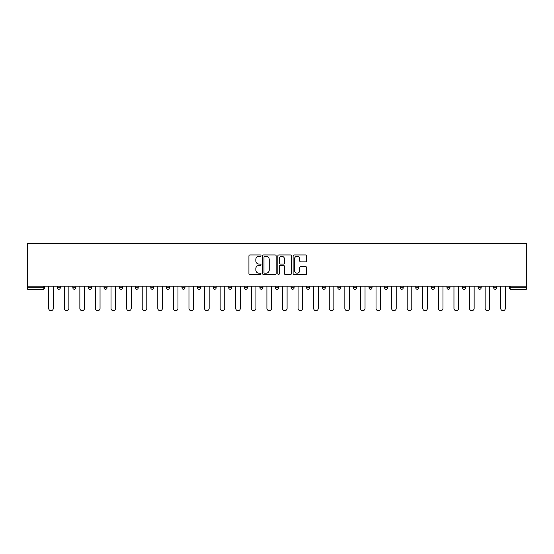 <?xml version="1.0" encoding="UTF-8"?>
<svg xmlns="http://www.w3.org/2000/svg" width="554" height="554" viewBox="0 0 554 554"><rect width="100%" height="100%" fill="white"/><g stroke="black" fill="none" stroke-linecap="round" stroke-linejoin="round"><path stroke-width="0.83" d="M261.01 255.636A0.686 0.686 0 0 0 260.325 254.951L249.909 254.951A0.983 0.983 0 0 0 248.926 255.934L248.926 273.586A0.983 0.983 0 0 0 249.909 274.569L260.325 274.569A0.686 0.686 0 0 0 261.01 273.884A0.686 0.686 0 0 0 260.325 273.191L258.981 273.191A3.137 3.137 0 0 1 255.837 270.054L255.837 268.586A3.137 3.137 0 0 1 258.981 265.449L260.325 265.449A0.686 0.686 0 0 0 261.01 264.757A0.686 0.686 0 0 0 260.325 264.071L258.981 264.071A3.137 3.137 0 0 1 255.837 260.934L255.837 259.466A3.137 3.137 0 0 1 258.981 256.322L260.325 256.322A0.686 0.686 0 0 0 261.01 255.636M305.663 261.869A0.983 0.983 0 0 0 306.646 260.886L306.646 255.934A0.983 0.983 0 0 0 305.663 254.951L294.091 254.951A0.983 0.983 0 0 0 293.108 255.934L293.108 273.586A0.983 0.983 0 0 0 294.091 274.569L305.663 274.569A0.983 0.983 0 0 0 306.646 273.586L306.646 267.603A0.983 0.983 0 0 0 305.663 266.626L300.711 266.626A0.983 0.983 0 0 0 299.728 267.603L299.728 270.574A2.625 2.625 0 0 1 297.103 273.191A2.625 2.625 0 0 1 294.486 270.574L294.486 258.947A2.625 2.625 0 0 1 297.103 256.322A2.625 2.625 0 0 1 299.728 258.947L299.728 260.886A0.983 0.983 0 0 0 300.711 261.869L305.663 261.869M526.3 286.189L27.7 286.189L27.7 243.324L526.3 243.324L526.3 289.292L510.816 289.292A1.496 1.496 0 0 1 509.313 287.789L509.313 286.189M276.141 255.934A0.983 0.983 0 0 0 275.158 254.951L263.586 254.951A0.983 0.983 0 0 0 262.61 255.934L262.61 273.586A0.983 0.983 0 0 0 263.586 274.569L275.158 274.569A0.983 0.983 0 0 0 276.141 273.586L276.141 255.934M278.842 254.951L290.414 254.951A0.983 0.983 0 0 1 291.39 255.934L291.39 273.586A0.983 0.983 0 0 1 290.414 274.569L285.462 274.569A0.983 0.983 0 0 1 284.479 273.586L284.479 266.426A0.983 0.983 0 0 0 283.496 265.449L280.213 265.449A0.983 0.983 0 0 0 279.23 266.426L279.23 273.884A0.686 0.686 0 0 1 278.544 274.569A0.686 0.686 0 0 1 277.859 273.884L277.859 255.934A0.983 0.983 0 0 1 278.842 254.951M44.687 286.189L44.687 287.789A1.496 1.496 0 0 1 43.184 289.292L27.7 289.292L27.7 287.789L43.184 287.789L43.184 286.189M27.7 286.189L27.7 287.789M60.275 286.189L60.275 287.789L57.277 287.789A1.496 1.496 0 0 0 58.772 289.292A1.496 1.496 0 0 1 57.277 287.789L57.277 286.189M43.184 289.292A1.496 1.496 0 0 0 44.687 287.789L43.184 287.789L43.184 289.292M72.865 286.189L72.865 287.789L72.865 286.189M75.863 286.189L75.863 287.789L75.863 286.189M91.452 286.189L91.452 287.789L88.453 287.789A1.496 1.496 0 0 0 89.949 289.292A1.496 1.496 0 0 1 88.453 287.789L88.453 286.189M104.041 286.189L104.041 287.789L104.041 286.189M107.04 286.189L107.04 287.789L107.04 286.189M122.621 287.789A1.496 1.496 0 0 1 121.125 289.292A1.496 1.496 0 0 0 122.621 287.789L122.621 286.189L122.621 287.789L119.629 287.789A1.496 1.496 0 0 0 121.125 289.292A1.496 1.496 0 0 1 119.629 287.789L119.629 286.189M138.209 286.189L138.209 287.789A1.496 1.496 0 0 1 136.713 289.292A1.496 1.496 0 0 1 135.211 287.789L135.211 286.189M150.799 287.789L153.797 287.789L153.797 286.189L153.797 287.789A1.496 1.496 0 0 1 152.302 289.292A1.496 1.496 0 0 1 150.799 287.789L150.799 286.189M166.387 287.789L169.386 287.789L169.386 286.189L169.386 287.789A1.496 1.496 0 0 1 167.89 289.292A1.496 1.496 0 0 1 166.387 287.789L166.387 286.189M184.974 286.189L184.974 287.789A1.496 1.496 0 0 1 183.478 289.292A1.496 1.496 0 0 1 181.975 287.789L181.975 286.189M197.563 286.189L197.563 287.789L197.563 286.189M200.562 286.189L200.562 287.789L200.562 286.189M216.15 286.189L216.15 287.789A1.496 1.496 0 0 1 214.647 289.292A1.496 1.496 0 0 1 213.151 287.789L213.151 286.189M228.74 286.189L228.74 287.789L228.74 286.189M231.738 286.189L231.738 287.789A1.496 1.496 0 0 1 230.235 289.292A1.496 1.496 0 0 1 228.74 287.789L231.738 287.789M247.326 286.189L247.326 287.789L244.328 287.789A1.496 1.496 0 0 0 245.824 289.292A1.496 1.496 0 0 1 244.328 287.789L244.328 286.189M259.916 287.789L262.915 287.789L262.915 286.189L262.915 287.789A1.496 1.496 0 0 1 261.412 289.292A1.496 1.496 0 0 1 259.916 287.789L259.916 286.189M275.504 287.789L278.496 287.789L278.496 286.189L278.496 287.789A1.496 1.496 0 0 1 277 289.292A1.496 1.496 0 0 1 275.504 287.789L275.504 286.189M294.084 286.189L294.084 287.789A1.496 1.496 0 0 1 292.588 289.292A1.496 1.496 0 0 1 291.085 287.789L291.085 286.189M308.176 289.292A1.496 1.496 0 0 0 309.672 287.789L309.672 286.189L309.672 287.789A1.496 1.496 0 0 1 308.176 289.292A1.496 1.496 0 0 1 306.674 287.789L306.674 286.189M325.26 286.189L325.26 287.789A1.496 1.496 0 0 1 323.765 289.292A1.496 1.496 0 0 1 322.262 287.789L322.262 286.189M340.849 286.189L340.849 287.789A1.496 1.496 0 0 1 339.353 289.292A1.496 1.496 0 0 1 337.85 287.789L337.85 286.189M353.438 286.189L353.438 287.789L353.438 286.189M356.437 286.189L356.437 287.789A1.496 1.496 0 0 1 354.941 289.292A1.496 1.496 0 0 1 353.438 287.789L356.437 287.789M369.026 286.189L369.026 287.789L369.026 286.189M372.025 286.189L372.025 287.789A1.496 1.496 0 0 1 370.522 289.292A1.496 1.496 0 0 1 369.026 287.789L372.025 287.789A1.496 1.496 0 0 1 370.522 289.292M384.614 286.189L384.614 287.789L384.614 286.189M387.613 286.189L387.613 287.789A1.496 1.496 0 0 1 386.11 289.292A1.496 1.496 0 0 1 384.614 287.789A1.496 1.496 0 0 0 386.11 289.292A1.496 1.496 0 0 0 387.613 287.789L384.614 287.789A1.496 1.496 0 0 0 386.11 289.292M400.203 286.189L400.203 287.789L400.203 286.189M403.201 286.189L403.201 287.789A1.496 1.496 0 0 1 401.698 289.292A1.496 1.496 0 0 1 400.203 287.789A1.496 1.496 0 0 0 401.698 289.292A1.496 1.496 0 0 0 403.201 287.789L400.203 287.789A1.496 1.496 0 0 0 401.698 289.292M417.287 289.292A1.496 1.496 0 0 0 418.789 287.789L418.789 286.189L418.789 287.789A1.496 1.496 0 0 1 417.287 289.292A1.496 1.496 0 0 1 415.791 287.789L415.791 286.189M434.371 286.189L434.371 287.789L431.379 287.789A1.496 1.496 0 0 0 432.875 289.292A1.496 1.496 0 0 1 431.379 287.789L431.379 286.189M449.959 286.189L449.959 287.789A1.496 1.496 0 0 1 448.463 289.292A1.496 1.496 0 0 1 446.96 287.789L446.96 286.189M462.548 286.189L462.548 287.789L462.548 286.189M465.547 286.189L465.547 287.789L465.547 286.189M481.135 286.189L481.135 287.789A1.496 1.496 0 0 1 479.639 289.292A1.496 1.496 0 0 1 478.137 287.789L478.137 286.189M496.723 286.189L496.723 287.789L493.725 287.789A1.496 1.496 0 0 0 495.228 289.292A1.496 1.496 0 0 1 493.725 287.789L493.725 286.189M58.772 289.292A1.496 1.496 0 0 0 60.275 287.789A1.496 1.496 0 0 1 58.772 289.292A1.496 1.496 0 0 1 57.277 287.789M74.361 289.292A1.496 1.496 0 0 1 72.865 287.789L75.863 287.789A1.496 1.496 0 0 1 74.361 289.292M89.949 289.292A1.496 1.496 0 0 0 91.452 287.789A1.496 1.496 0 0 1 89.949 289.292A1.496 1.496 0 0 1 88.453 287.789M105.537 289.292A1.496 1.496 0 0 1 104.041 287.789A1.496 1.496 0 0 0 105.537 289.292A1.496 1.496 0 0 0 107.04 287.789A1.496 1.496 0 0 1 105.537 289.292A1.496 1.496 0 0 1 104.041 287.789L107.04 287.789M199.059 289.292A1.496 1.496 0 0 1 197.563 287.789L200.562 287.789A1.496 1.496 0 0 1 199.059 289.292M244.328 287.789A1.496 1.496 0 0 0 245.824 289.292A1.496 1.496 0 0 0 247.326 287.789M431.379 287.789A1.496 1.496 0 0 0 432.875 289.292A1.496 1.496 0 0 0 434.371 287.789M464.051 289.292A1.496 1.496 0 0 1 462.548 287.789A1.496 1.496 0 0 0 464.051 289.292A1.496 1.496 0 0 0 465.547 287.789A1.496 1.496 0 0 1 464.051 289.292A1.496 1.496 0 0 1 462.548 287.789L465.547 287.789M493.725 287.789A1.496 1.496 0 0 0 495.228 289.292A1.496 1.496 0 0 0 496.723 287.789M264.667 256.322A0.686 0.686 0 0 0 263.981 257.014L263.981 272.506A0.686 0.686 0 0 0 264.667 273.191L266.086 273.191A3.137 3.137 0 0 0 269.23 270.054L269.23 259.466A3.137 3.137 0 0 0 266.086 256.322L264.667 256.322M284.479 258.995A2.625 2.625 0 0 0 281.854 256.377A2.625 2.625 0 0 0 279.23 258.995L279.23 263.095A0.983 0.983 0 0 0 280.213 264.071L283.496 264.071A0.983 0.983 0 0 0 284.479 263.095L284.479 258.995M48.683 286.189L48.683 308.377A2.299 2.299 0 0 0 50.982 310.676A2.299 2.299 0 0 0 53.281 308.377L53.281 286.189M64.271 286.189L64.271 308.377A2.299 2.299 0 0 0 66.57 310.676A2.299 2.299 0 0 0 68.869 308.377L68.869 286.189M79.859 286.189L79.859 308.377A2.299 2.299 0 0 0 82.158 310.676A2.299 2.299 0 0 0 84.457 308.377L84.457 286.189M95.447 286.189L95.447 308.377A2.299 2.299 0 0 0 97.746 310.676A2.299 2.299 0 0 0 100.039 308.377L100.039 286.189M111.035 286.189L111.035 308.377A2.299 2.299 0 0 0 113.335 310.676A2.299 2.299 0 0 0 115.627 308.377L115.627 286.189M126.624 286.189L126.624 308.377A2.299 2.299 0 0 0 128.916 310.676A2.299 2.299 0 0 0 131.215 308.377L131.215 286.189M142.205 286.189L142.205 308.377A2.299 2.299 0 0 0 144.504 310.676A2.299 2.299 0 0 0 146.803 308.377L146.803 286.189M157.793 286.189L157.793 308.377A2.299 2.299 0 0 0 160.092 310.676A2.299 2.299 0 0 0 162.391 308.377L162.391 286.189M173.381 286.189L173.381 308.377A2.299 2.299 0 0 0 175.68 310.676A2.299 2.299 0 0 0 177.979 308.377L177.979 286.189M188.969 286.189L188.969 308.377A2.299 2.299 0 0 0 191.268 310.676A2.299 2.299 0 0 0 193.568 308.377L193.568 286.189M204.558 286.189L204.558 308.377A2.299 2.299 0 0 0 206.857 310.676A2.299 2.299 0 0 0 209.156 308.377L209.156 286.189M220.146 286.189L220.146 308.377A2.299 2.299 0 0 0 222.445 310.676A2.299 2.299 0 0 0 224.744 308.377L224.744 286.189M235.734 286.189L235.734 308.377A2.299 2.299 0 0 0 238.033 310.676A2.299 2.299 0 0 0 240.332 308.377L240.332 286.189M251.322 286.189L251.322 308.377A2.299 2.299 0 0 0 253.621 310.676A2.299 2.299 0 0 0 255.92 308.377L255.92 286.189M266.91 286.189L266.91 308.377A2.299 2.299 0 0 0 269.209 310.676A2.299 2.299 0 0 0 271.502 308.377L271.502 286.189M282.498 286.189L282.498 308.377A2.299 2.299 0 0 0 284.791 310.676A2.299 2.299 0 0 0 287.09 308.377L287.09 286.189M298.08 286.189L298.08 308.377A2.299 2.299 0 0 0 300.379 310.676A2.299 2.299 0 0 0 302.678 308.377L302.678 286.189M313.668 286.189L313.668 308.377A2.299 2.299 0 0 0 315.967 310.676A2.299 2.299 0 0 0 318.266 308.377L318.266 286.189M329.256 286.189L329.256 308.377A2.299 2.299 0 0 0 331.555 310.676A2.299 2.299 0 0 0 333.854 308.377L333.854 286.189M344.844 286.189L344.844 308.377A2.299 2.299 0 0 0 347.143 310.676A2.299 2.299 0 0 0 349.442 308.377L349.442 286.189M360.432 286.189L360.432 308.377A2.299 2.299 0 0 0 362.731 310.676A2.299 2.299 0 0 0 365.031 308.377L365.031 286.189M376.021 286.189L376.021 308.377A2.299 2.299 0 0 0 378.32 310.676A2.299 2.299 0 0 0 380.619 308.377L380.619 286.189M391.609 286.189L391.609 308.377A2.299 2.299 0 0 0 393.908 310.676A2.299 2.299 0 0 0 396.207 308.377L396.207 286.189M407.197 286.189L407.197 308.377A2.299 2.299 0 0 0 409.496 310.676A2.299 2.299 0 0 0 411.795 308.377L411.795 286.189M422.785 286.189L422.785 308.377A2.299 2.299 0 0 0 425.084 310.676A2.299 2.299 0 0 0 427.376 308.377L427.376 286.189M438.373 286.189L438.373 308.377A2.299 2.299 0 0 0 440.665 310.676A2.299 2.299 0 0 0 442.965 308.377L442.965 286.189M453.961 286.189L453.961 308.377A2.299 2.299 0 0 0 456.254 310.676A2.299 2.299 0 0 0 458.553 308.377L458.553 286.189M469.543 286.189L469.543 308.377A2.299 2.299 0 0 0 471.842 310.676A2.299 2.299 0 0 0 474.141 308.377L474.141 286.189M485.131 286.189L485.131 308.377A2.299 2.299 0 0 0 487.43 310.676A2.299 2.299 0 0 0 489.729 308.377L489.729 286.189M500.719 286.189L500.719 308.377A2.299 2.299 0 0 0 503.018 310.676A2.299 2.299 0 0 0 505.317 308.377L505.317 286.189M510.816 286.189L510.816 287.789L526.3 287.789M509.313 287.789L510.816 287.789L510.816 289.292M121.125 289.292A1.496 1.496 0 0 1 119.629 287.789M138.209 287.789L135.211 287.789M184.974 287.789L181.975 287.789M216.15 287.789L213.151 287.789M294.084 287.789L291.085 287.789M309.672 287.789L306.674 287.789M325.26 287.789L322.262 287.789M340.849 287.789L337.85 287.789M418.789 287.789L415.791 287.789M449.959 287.789L446.96 287.789M481.135 287.789L478.137 287.789"/></g></svg>

